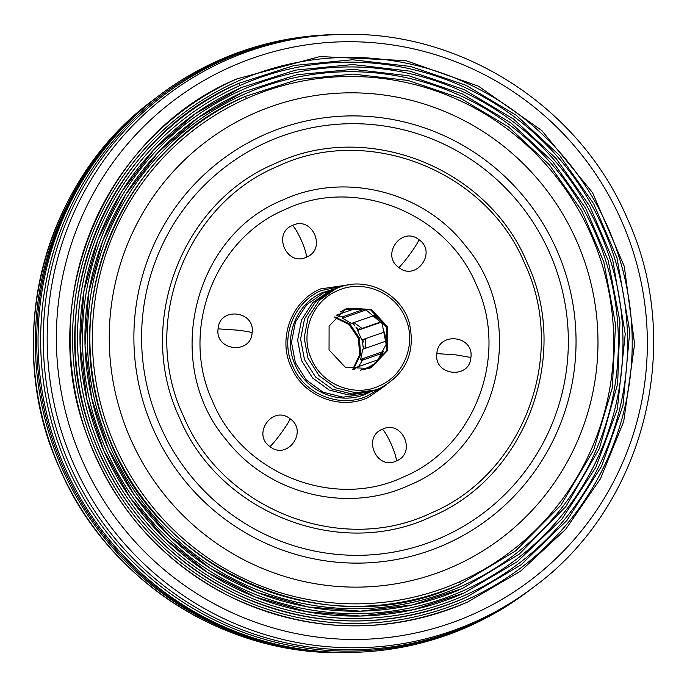 <?xml version="1.0" encoding="UTF-8"?>
<svg xmlns="http://www.w3.org/2000/svg" width="687" height="687" viewBox="0 0 687 687"><rect width="100%" height="100%" fill="white"/><g stroke="black" fill="none" stroke-linecap="round" stroke-linejoin="round"><path stroke-width="1.03" d="M238.011 81.075A283.465 279.386 70.8 0 0 97.013 453.763A283.465 279.386 70.8 0 0 466.774 599.734A283.465 279.386 70.8 0 0 607.772 227.045A283.465 279.386 70.8 0 0 238.011 81.075M236.955 78.885A285.886 281.764 70.8 0 0 94.746 454.76A285.886 281.764 70.8 0 0 467.667 601.975M240.132 85.446A278.621 274.611 70.8 0 0 101.539 451.763A278.621 274.611 70.8 0 0 464.979 595.251A278.621 274.611 70.8 0 0 603.572 228.926A278.621 274.611 70.8 0 0 240.132 85.446L239.076 83.256A281.043 276.998 70.8 0 0 99.272 452.759A281.043 276.998 70.8 0 0 465.88 597.492M242.253 89.817A273.778 269.836 70.8 0 0 106.064 449.77A273.778 269.836 70.8 0 0 463.193 590.76A273.778 269.836 70.8 0 0 599.373 230.806A273.778 269.836 70.8 0 0 242.253 89.817M241.189 87.635A276.2 272.224 70.8 0 0 103.797 450.766A276.2 272.224 70.8 0 0 464.086 593.001M244.366 94.188A268.935 265.062 70.8 0 0 110.59 447.778A268.935 265.062 70.8 0 0 461.406 586.269A268.935 265.062 70.8 0 0 595.182 232.687A268.935 265.062 70.8 0 0 244.366 94.188M243.31 92.006A271.356 267.449 70.8 0 0 108.331 448.774A271.356 267.449 70.8 0 0 462.299 588.519M246.487 98.567A264.091 260.287 70.8 0 0 115.115 445.786A264.091 260.287 70.8 0 0 459.612 581.786A264.091 260.287 70.8 0 0 590.983 234.568A264.091 260.287 70.8 0 0 246.487 98.567L245.431 96.378A266.513 262.674 70.8 0 0 112.857 446.782A266.513 262.674 70.8 0 0 460.505 584.027L459.612 581.786M156.232 97.709A308.128 303.697 70.8 0 0 155.442 98.31A308.128 303.697 70.8 0 0 61.942 468.096A308.128 303.697 70.8 0 0 348.386 652.47A308.128 303.697 70.8 0 0 349.382 652.444M337.618 34.556A308.781 304.332 70.8 0 0 336.621 34.573L334.621 34.616A309.425 304.976 70.8 0 0 158.62 95.897L157.031 97.107A308.781 304.332 70.8 0 0 63.333 467.667A308.781 304.332 70.8 0 0 350.379 652.427L352.379 652.384A309.425 304.976 70.8 0 0 528.38 591.103L529.969 589.893A308.781 304.332 70.8 0 0 530.768 589.291M158.62 95.897A309.425 304.976 70.8 0 0 64.724 467.237A309.425 304.976 70.8 0 0 352.379 652.384M336.621 34.573A308.781 304.332 70.8 0 0 67.283 466.293A308.781 304.332 70.8 0 0 529.969 589.893M341.576 34.47L338.614 34.53A308.128 303.697 70.8 0 0 69.842 465.348A308.128 303.697 70.8 0 0 531.558 588.69L533.919 586.896C644.621 505.821 685.428 344.35 627.197 218.251C579.545 106.494 461.518 30.52 341.576 34.47A307.166 302.744 70.8 0 0 73.655 463.931A307.166 302.744 70.8 0 0 533.919 586.896M130.59 438.967A247.543 243.979 70.8 0 0 453.497 566.449A247.543 243.979 70.8 0 0 576.633 240.991A247.543 243.979 70.8 0 0 253.726 113.51A247.543 243.979 70.8 0 0 130.59 438.967M160.226 425.949A216.147 213.039 70.8 0 0 442.179 537.26A216.147 213.039 70.8 0 0 549.703 253.074A216.147 213.039 70.8 0 0 267.741 141.762A216.147 213.039 70.8 0 0 160.226 425.949M353.917 369.872L356.064 367.425L378.786 359.507L375.265 363.277L376.253 362.934L363.758 369.795M365.235 369.348L371.178 366.403L360.34 370.173M376.253 362.934L386.171 344.333L382.118 323.483L365.948 309.837L344.977 309.562L343.036 310.318M343.612 310.12L344.488 309.743M378.786 359.507L383.389 351.452L360.658 359.37L362.77 349.228L385.501 341.319L384.514 332.027L361.791 339.936L357.592 330.421L380.315 322.512L374.123 315.531L351.401 323.44L342.504 318.193L365.226 310.275L356.192 308.274L336.501 315.127M363.165 359.919L360.658 359.37M357.592 330.421L362.101 328.42M342.504 318.193L343.483 316.475M364.66 369.529L367.116 367.914L369.177 367.579M379.859 358.064L382.573 353.367M381.242 355.909L380.263 356.252M382.685 353.127L362.581 360.125L358.537 366.557M385.519 339.524L384.926 333.856M365.639 338.597L365.381 348.318M379.215 320.932L375.454 316.707M353.908 322.572L362.049 328.438L380.083 322.16M363.208 309.579L358.004 308.454M336.166 315.453L342.409 316.853L363.749 309.416M343.672 310.052L340.537 311.855M396.425 460.917C417 452.965 402.153 419.293 382.444 429.212C361.869 437.172 376.725 470.844 396.425 460.917C396.287 457.456 394.596 451.952 391.332 444.403C387.949 436.898 384.986 431.84 382.444 429.212M290.069 418.761C272.808 404.66 251.519 434.236 270.025 446.619C287.286 460.719 308.575 431.144 290.069 418.761C289.356 421.019 286.642 425.433 281.945 432.029C277.127 438.667 273.151 443.527 270.025 446.619M252.12 332.706C255.427 310.644 219.29 306.557 218.088 328.85C214.773 350.911 250.91 355.007 252.12 332.706C250.051 331.915 245.019 331.057 236.998 330.121L218.088 328.85M306.531 257.101C327.106 249.141 312.259 215.469 292.55 225.396C271.975 233.348 286.822 267.02 306.531 257.101C306.393 253.64 304.693 248.136 301.438 240.587C298.055 233.082 295.092 228.015 292.55 225.396M398.907 267.552C416.167 281.653 437.456 252.077 418.95 239.694C401.689 225.594 380.4 255.169 398.907 267.552C402.032 264.461 406.008 259.6 410.826 252.962C415.523 246.367 418.228 241.953 418.95 239.694M436.863 353.607C433.549 375.669 469.685 379.756 470.896 357.455C474.202 335.393 438.066 331.306 436.863 353.607L455.773 354.87L470.896 357.455M345.432 309.124L347.82 308.18L371.332 309.416L387.588 326.772L387.537 350.568L371.203 367.554L368.816 368.498L345.312 367.262L329.047 349.906L329.099 326.11L345.432 309.124M337.343 290.781C312.027 301.232 299.635 334.002 311.486 359.129C322.048 384.823 354.561 397.661 379.293 385.896C404.609 375.445 417.009 342.676 405.158 317.549C394.587 291.855 362.083 279.016 337.343 290.781M368.326 368.661L370.216 367.897L386.506 351.04L386.695 327.364L370.697 309.931L347.33 308.36M339.988 287.054L332.396 289.897L315.668 301.619L304.539 318.854L300.605 339.112L304.453 359.447L315.505 376.931L332.182 389.04L352.062 394.02L372.277 391.143L379.902 388.301C406.257 373.908 416.004 351.907 409.134 322.28C400.916 293.761 367.373 276.663 339.988 287.054L335.952 288.652L319.232 300.382L308.094 317.609L304.161 337.858L307.999 358.193L319.051 375.677L335.711 387.794L355.591 392.775L375.832 389.907M352.603 369.64L359.67 354.801L358.399 338.313L349.151 324.599L334.397 317.36M334.792 316.905L349.906 324.058L359.387 337.97L360.598 354.758L353.195 369.752M359.67 328.764L360.04 329.339M364.282 339.069L364.453 339.747M344.634 285.672L321.387 290.481C293.366 302.048 279.652 338.313 292.765 366.128C304.461 394.57 340.443 408.774 367.82 395.755L380.306 388.121M430.577 513.249C523.322 474.786 568.037 355.231 524.816 263.86C486.628 170.453 367.605 123.462 277.591 166.374C184.846 204.846 140.122 324.401 183.352 415.772C221.532 509.179 340.563 556.169 430.577 513.249M431.178 516.744C525.203 477.92 571.249 356.209 527.221 262.889C487.993 167.43 367.236 119.761 275.358 163.454C181.334 202.279 135.287 323.989 179.316 417.31C218.543 512.768 339.301 560.437 431.178 516.744M370.782 391.642L349.099 395.051L329.219 390.07L312.542 377.962L301.481 360.477L297.643 340.142L301.576 319.893L312.705 302.658L329.434 290.927L334.99 288.823M239.102 83.221L294.5 65.411L352.568 59.752L410.577 66.476L465.966 85.274L516.349 115.356L559.544 155.417L593.637 203.67L616.995 257.865L629.764 331.392L622.972 405.553L601.572 466.327L566.947 520.411L520.909 564.92L465.932 597.501C389.641 629.678 313.47 628.725 237.401 594.65C167.027 560.214 118.241 505.958 91.028 431.883C41.108 298.871 109.817 137.065 239.102 83.221L239.076 83.256M245.457 96.343L297.995 79.452L353.058 74.084L408.069 80.456L460.599 98.293L508.371 126.82L549.334 164.803L581.666 210.557L603.813 261.953L615.535 324.453L612.306 387.846L593.731 449.848L560.824 505.314L515.533 550.948L460.565 584.036C326.857 648.124 150.616 570.21 105.034 426.979C57.691 300.846 122.853 147.404 245.457 96.343L245.431 96.378M59.872 468.732A307.166 302.744 70.8 0 0 345.424 652.53C225.482 656.48 107.455 580.506 59.803 468.749C1.572 342.65 42.379 181.179 153.081 100.104A307.166 302.744 70.8 0 0 59.872 468.732M82.174 460.299A299.334 295.024 70.8 0 0 472.639 614.444A299.334 295.024 70.8 0 0 621.537 220.888A299.334 295.024 70.8 0 0 231.072 66.733A299.334 295.024 70.8 0 0 82.174 460.299M153.192 429.066A223.953 220.733 70.8 0 0 445.331 544.405A223.953 220.733 70.8 0 0 556.736 249.948A223.953 220.733 70.8 0 0 264.589 134.618A223.953 220.733 70.8 0 0 153.192 429.066M342.401 316.853L343.096 317.154M352.216 323.156L354.878 325.896M355.909 327.132L358.082 330.207M362.238 339.782L363.389 349.013M361.602 359.576L361.139 360.855M352.817 322.95L354.149 324.255M357.386 328.146L358.605 329.975M362.779 339.593L363.346 342.057M363.895 346.463L363.955 348.816M362.143 359.696L361.894 360.409M351.418 284.444L320.563 288.918C291.692 300.837 277.557 338.21 291.073 366.867C303.122 396.176 340.202 410.809 368.412 397.395L386.386 384.866M403.501 476.958C333.908 510.055 242.442 473.944 212.721 401.646C179.367 330.954 214.25 238.758 285.474 209.355C355.067 176.25 446.533 212.36 476.254 284.667C509.608 355.359 474.726 447.555 403.501 476.958M282.838 199.986C344.333 171.449 423.286 191.149 465.254 245.508C529.514 320.348 499.166 449.186 408.731 485.426C347.236 513.953 268.291 494.254 226.324 439.903C162.055 365.063 192.412 236.216 282.838 199.986M371.246 391.496L367.244 393.471C340.984 405.957 306.479 392.337 295.264 365.055C282.675 338.382 295.839 303.594 322.71 292.499L335.436 288.652M333.496 289.313L323.285 293.066L306.557 304.796L295.427 322.023L291.494 342.272L295.341 362.616L306.393 380.1L323.062 392.208L342.942 397.189L363.165 394.321L369.314 392.183M236.981 78.85C105.472 133.621 35.578 298.218 86.356 433.514C113.312 507.1 161.445 561.571 230.763 596.934C309.33 633.689 388.31 635.372 467.718 601.992L520.634 571.12L565.607 529.359L600.515 478.676L623.702 421.475L634.608 344.075L624.294 266.41L592.52 192.635L541.794 130.521L478.478 86.184L405.845 60.619L319.91 56.557L236.981 78.85M241.214 87.593L194.807 113.999L154.463 149.105L121.736 191.544L97.889 239.711L83.823 291.735L80.096 345.63L86.837 399.319L103.789 450.741L130.307 497.92L165.369 539.037L207.629 572.529L255.461 597.089L307.046 611.791L360.392 616.05L413.428 609.712L464.137 593.01L517.199 561.734L561.854 519.14L595.809 467.409L617.338 409.169L625.239 333.959L612.598 259.231L589.652 205.963L556.144 158.542L513.687 119.177L464.172 89.619L409.744 71.139L352.732 64.526L295.668 70.091L241.214 87.593M243.335 91.964L197.744 117.906L158.104 152.394L125.953 194.103L102.518 241.42L88.7 292.533L85.033 345.484L91.654 398.228L108.314 448.748L134.369 495.104L168.822 535.499L210.334 568.398L257.333 592.538L308.016 606.973L360.417 611.164L412.535 604.929L462.351 588.527L519.286 554.074L565.933 506.422L599.408 448.491L617.639 383.87L619.957 321.739L608.21 260.596L585.659 208.264L552.743 161.677L511.025 122.999L462.385 93.956L408.902 75.793L352.895 69.31L296.827 74.771L243.335 91.964M345.424 652.53L348.386 652.47M153.081 100.104L155.442 98.31M367.116 367.914L360.675 370.156M341.224 311.658L340.409 311.941M375.798 389.915L379.902 388.301"/></g></svg>
